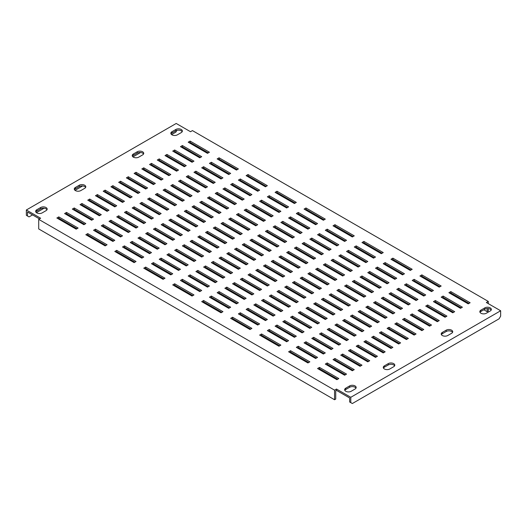 <?xml version="1.0" encoding="UTF-8"?>
<svg xmlns="http://www.w3.org/2000/svg" width="527" height="527" viewBox="0 0 527 527"><rect width="100%" height="100%" fill="white"/><g stroke="black" fill="none" stroke-linecap="round" stroke-linejoin="round"><path stroke-width="0.79" d="M384.394 368.972A3.821 2.207 0 0 0 389.802 368.972L393.662 366.746A3.821 2.207 0 0 0 394.782 365.185A3.821 2.207 0 0 0 392.424 363.143A3.821 2.207 0 0 0 388.254 363.623L384.394 365.857A3.821 2.207 0 0 0 383.274 367.411A3.821 2.207 0 0 0 384.394 368.972M133.338 157.132A3.821 2.207 0 0 0 138.746 157.132L142.606 154.905A3.821 2.207 0 0 0 143.726 153.344A3.821 2.207 0 0 0 141.368 151.302A3.821 2.207 0 0 0 137.198 151.783L133.338 154.009A3.821 2.207 0 0 0 132.218 155.57A3.821 2.207 0 0 0 133.338 157.132M75.401 190.583A3.821 2.207 0 0 0 80.809 190.583L84.669 188.35A3.821 2.207 0 0 0 85.789 186.789A3.821 2.207 0 0 0 83.431 184.753A3.821 2.207 0 0 0 79.267 185.227L75.401 187.46A3.821 2.207 0 0 0 74.281 189.022A3.821 2.207 0 0 0 75.401 190.583M442.331 335.528A3.821 2.207 0 0 0 447.733 335.528L451.599 333.295A3.821 2.207 0 0 0 452.719 331.733A3.821 2.207 0 0 0 450.354 329.698A3.821 2.207 0 0 0 446.191 330.172L442.331 332.405A3.821 2.207 0 0 0 441.211 333.966A3.821 2.207 0 0 0 442.331 335.528M480.953 313.229A3.821 2.207 0 0 0 486.362 313.229L490.222 310.996A3.821 2.207 0 0 0 491.342 309.435A3.821 2.207 0 0 0 488.984 307.399A3.821 2.207 0 0 0 484.814 307.873L480.953 310.107A3.821 2.207 0 0 0 479.833 311.668A3.821 2.207 0 0 0 480.953 313.229M36.778 212.882A3.821 2.207 0 0 0 42.186 212.882L46.047 210.648A3.821 2.207 0 0 0 47.166 209.087A3.821 2.207 0 0 0 44.808 207.052A3.821 2.207 0 0 0 40.638 207.526L36.778 209.759A3.821 2.207 0 0 0 35.658 211.32A3.821 2.207 0 0 0 36.778 212.882M171.96 134.833A3.821 2.207 0 0 0 177.368 134.833L181.229 132.606A3.821 2.207 0 0 0 182.349 131.045A3.821 2.207 0 0 0 179.99 129.003A3.821 2.207 0 0 0 175.827 129.484L171.96 131.71A3.821 2.207 0 0 0 170.84 133.272A3.821 2.207 0 0 0 171.96 134.833M345.771 391.278A3.821 2.207 0 0 0 351.173 391.278L355.04 389.045A3.821 2.207 0 0 0 356.16 387.483A3.821 2.207 0 0 0 353.795 385.441A3.821 2.207 0 0 0 349.632 385.922L345.771 388.155A3.821 2.207 0 0 0 344.651 389.716A3.821 2.207 0 0 0 345.771 391.278M76.178 229.159L78.108 228.046L58.793 216.893L56.863 218.007L76.178 229.159M76.949 228.711L58.793 218.231L58.793 216.893M58.793 218.231L58.023 218.679M83.898 224.7L85.829 223.586L66.521 212.434L64.59 213.547L83.898 224.7M84.669 224.252L66.521 213.771L66.521 212.434M66.521 213.771L65.743 214.219M91.626 220.24L93.556 219.127L74.241 207.974L72.311 209.087L91.626 220.24M92.396 219.792L74.241 209.311L74.241 207.974M74.241 209.311L73.47 209.759M99.346 215.78L101.283 214.667L81.968 203.514L80.038 204.628L99.346 215.78M100.123 215.332L81.968 204.851L81.968 203.514M81.968 204.851L81.198 205.299M107.073 211.32L109.003 210.207L89.695 199.054L87.759 200.168L107.073 211.32M107.844 210.872L89.695 200.392L89.695 199.054M89.695 200.392L88.918 200.84M114.8 206.861L116.73 205.747L97.416 194.595L95.486 195.708L114.8 206.861M115.571 206.413L97.416 195.932L97.416 194.595M97.416 195.932L96.645 196.38M122.521 202.401L124.458 201.288L105.143 190.135L103.213 191.248L122.521 202.401M123.298 201.953L105.143 191.472L105.143 190.135M105.143 191.472L104.372 191.92M130.248 197.941L132.178 196.828L112.87 185.675L110.933 186.789L130.248 197.941M131.019 197.493L112.87 187.013L112.87 185.675M112.87 187.013L112.093 187.46M137.975 193.481L139.905 192.368L120.591 181.216L118.661 182.329L137.975 193.481M138.746 193.034L120.591 182.553L120.591 181.216M120.591 182.553L119.82 183.001M145.696 189.022L147.626 187.908L128.318 176.756L126.388 177.869L145.696 189.022M146.473 188.574L128.318 178.093L128.318 176.756M128.318 178.093L127.547 178.541M153.423 184.562L155.353 183.449L136.038 172.296L134.108 173.409L153.423 184.562M154.194 184.114L136.038 173.633L136.038 172.296M136.038 173.633L135.268 174.081M161.15 180.102L163.08 178.989L143.766 167.836L141.835 168.95L161.15 180.102M161.921 179.654L143.766 169.174L143.766 167.836M143.766 169.174L142.995 169.622M168.871 175.643L170.801 174.529L151.493 163.377L149.563 164.49L168.871 175.643M169.641 175.195L151.493 164.714L151.493 163.377M151.493 164.714L150.715 165.162M176.598 171.183L178.528 170.063L159.213 158.917L157.283 160.03L176.598 171.183M177.368 170.735L159.213 160.254L159.213 158.917M159.213 160.254L158.443 160.702M184.318 166.723L186.255 165.603L166.94 154.457L165.01 155.57L184.318 166.723M185.096 166.275L166.94 155.794L166.94 154.457M166.94 155.794L166.17 156.242M192.045 162.263L193.976 161.143L174.668 149.997L172.731 151.111L192.045 162.263M192.816 161.815L174.668 151.335L174.668 149.997M174.668 151.335L173.89 151.783M199.773 157.804L201.703 156.684L182.388 145.538L180.458 146.651L199.773 157.804M200.543 157.356L182.388 146.875L182.388 145.538M182.388 146.875L181.617 147.323M207.493 153.344L209.43 152.224L190.115 141.078L188.185 142.191L207.493 153.344M208.27 152.896L190.115 142.415L190.115 141.078M190.115 142.415L189.345 142.863M105.143 245.885L107.073 244.772L87.759 233.619L85.829 234.732L105.143 245.885M105.914 245.437L87.759 234.956L87.759 233.619M87.759 234.956L86.988 235.404M112.87 241.425L114.8 240.312L95.486 229.159L93.556 230.273L112.87 241.425M113.641 240.977L95.486 230.497L95.486 229.159M95.486 230.497L94.715 230.945M120.591 236.966L122.521 235.846L103.213 224.7L101.283 225.813L120.591 236.966M121.362 236.518L103.213 226.037L103.213 224.7M103.213 226.037L102.436 226.485M128.318 232.506L130.248 231.386L110.933 220.24L109.003 221.353L128.318 232.506M129.089 232.058L110.933 221.577L110.933 220.24M110.933 221.577L110.163 222.025M136.038 228.046L137.975 226.926L118.661 215.78L116.73 216.893L136.038 228.046M136.816 227.598L118.661 217.117L118.661 215.78M118.661 217.117L117.89 217.565M143.766 223.586L145.696 222.466L126.388 211.32L124.458 212.434L143.766 223.586M144.536 223.138L126.388 212.658L126.388 211.32M126.388 212.658L125.61 213.106M151.493 219.127L153.423 218.007L134.108 206.861L132.178 207.974L151.493 219.127M152.263 218.679L134.108 208.198L134.108 206.861M134.108 208.198L133.338 208.646M159.213 214.667L161.15 213.547L141.835 202.401L139.905 203.514L159.213 214.667M159.991 214.219L141.835 203.738L141.835 202.401M141.835 203.738L141.065 204.186M166.94 210.207L168.871 209.087L149.563 197.941L147.626 199.054L166.94 210.207M167.711 209.759L149.563 199.278L149.563 197.941M149.563 199.278L148.785 199.726M174.668 205.747L176.598 204.628L157.283 193.481L155.353 194.595L174.668 205.747M175.438 205.299L157.283 194.819L157.283 193.481M157.283 194.819L156.512 195.267M182.388 201.288L184.318 200.168L165.01 189.022L163.08 190.135L182.388 201.288M183.165 200.84L165.01 190.359L165.01 189.022M165.01 190.359L164.24 190.807M190.115 196.828L192.045 195.708L172.731 184.562L170.801 185.675L190.115 196.828M190.886 196.38L172.731 185.899L172.731 184.562M172.731 185.899L171.96 186.347M197.842 192.368L199.773 191.248L180.458 180.102L178.528 181.216L197.842 192.368M198.613 191.92L180.458 181.44L180.458 180.102M180.458 181.44L179.687 181.887M205.563 187.908L207.493 186.789L188.185 175.643L186.255 176.756L205.563 187.908M206.334 187.46L188.185 176.98L188.185 175.643M188.185 176.98L187.414 177.428M213.29 183.449L215.22 182.329L195.906 171.183L193.976 172.296L213.29 183.449M214.061 183.001L195.906 172.52L195.906 171.183M195.906 172.52L195.135 172.968M221.011 178.989L222.947 177.869L203.633 166.723L201.703 167.836L221.011 178.989M221.788 178.541L203.633 168.06L203.633 166.723M203.633 168.06L202.862 168.508M228.738 174.529L230.668 173.409L211.36 162.263L209.43 163.377L228.738 174.529M229.508 174.081L211.36 163.601L211.36 162.263M211.36 163.601L210.583 164.049M236.465 170.063L238.395 168.95L219.08 157.804L217.15 158.917L236.465 170.063M237.236 169.622L219.08 159.141L219.08 157.804M219.08 159.141L218.31 159.589M134.108 262.611L136.038 261.491L116.73 250.345L114.8 251.458L134.108 262.611M134.886 262.163L116.73 251.682L116.73 250.345M116.73 251.682L115.96 252.13M141.835 258.151L143.766 257.031L124.458 245.885L122.521 246.998L141.835 258.151M142.606 257.703L124.458 247.222L124.458 245.885M124.458 247.222L123.68 247.67M149.563 253.691L151.493 252.571L132.178 241.425L130.248 242.539L149.563 253.691M150.333 253.243L132.178 242.763L132.178 241.425M132.178 242.763L131.407 243.21M157.283 249.231L159.213 248.112L139.905 236.966L137.975 238.079L157.283 249.231M158.054 248.784L139.905 238.303L139.905 236.966M139.905 238.303L139.135 238.751M165.01 244.772L166.94 243.652L147.626 232.506L145.696 233.619L165.01 244.772M165.781 244.324L147.626 233.843L147.626 232.506M147.626 233.843L146.855 234.291M172.731 240.312L174.668 239.192L155.353 228.046L153.423 229.159L172.731 240.312M173.508 239.864L155.353 229.383L155.353 228.046M155.353 229.383L154.582 229.831M180.458 235.846L182.388 234.732L163.08 223.586L161.15 224.7L180.458 235.846M181.229 235.404L163.08 224.924L163.08 223.586M163.08 224.924L162.303 225.372M188.185 231.386L190.115 230.273L170.801 219.127L168.871 220.24L188.185 231.386M188.956 230.945L170.801 220.464L170.801 219.127M170.801 220.464L170.03 220.905M195.906 226.926L197.842 225.813L178.528 214.667L176.598 215.78L195.906 226.926M196.683 226.485L178.528 216.004L178.528 214.667M178.528 216.004L177.757 216.445M203.633 222.466L205.563 221.353L186.255 210.207L184.318 211.32L203.633 222.466M204.404 222.025L186.255 211.544L186.255 210.207M186.255 211.544L185.478 211.986M211.36 218.007L213.29 216.893L193.976 205.747L192.045 206.861L211.36 218.007M212.131 217.565L193.976 207.085L193.976 205.747M193.976 207.085L193.205 207.526M219.08 213.547L221.011 212.434L201.703 201.288L199.773 202.401L219.08 213.547M219.858 213.106L201.703 202.625L201.703 201.288M201.703 202.625L200.932 203.066M226.808 209.087L228.738 207.974L209.43 196.828L207.493 197.941L226.808 209.087M227.578 208.646L209.43 198.165L209.43 196.828M209.43 198.165L208.652 198.607M234.535 204.628L236.465 203.514L217.15 192.368L215.22 193.481L234.535 204.628M235.305 204.186L217.15 193.705L217.15 192.368M217.15 193.705L216.38 194.147M242.255 200.168L244.185 199.054L224.877 187.908L222.947 189.022L242.255 200.168M243.033 199.726L224.877 189.246L224.877 187.908M224.877 189.246L224.107 189.687M249.982 195.708L251.913 194.595L232.598 183.449L230.668 184.562L249.982 195.708M250.753 195.267L232.598 184.786L232.598 183.449M232.598 184.786L231.827 185.227M257.71 191.248L259.64 190.135L240.325 178.989L238.395 180.102L257.71 191.248M258.48 190.807L240.325 180.326L240.325 178.989M240.325 180.326L239.554 180.768M265.43 186.789L267.36 185.675L248.052 174.529L246.122 175.643L265.43 186.789M266.201 186.347L248.052 175.866L248.052 174.529M248.052 175.866L247.275 176.308M163.08 279.33L165.01 278.216L145.696 267.07L143.766 268.184L163.08 279.33M163.851 278.888L145.696 268.408L145.696 267.07M145.696 268.408L144.925 268.849M170.801 274.87L172.731 273.757L153.423 262.611L151.493 263.724L170.801 274.87M171.578 274.429L153.423 263.948L153.423 262.611M153.423 263.948L152.652 264.389M178.528 270.41L180.458 269.297L161.15 258.151L159.213 259.264L178.528 270.41M179.299 269.969L161.15 259.488L161.15 258.151M161.15 259.488L160.373 259.93M186.255 265.951L188.185 264.837L168.871 253.691L166.94 254.804L186.255 265.951M187.026 265.509L168.871 255.028L168.871 253.691M168.871 255.028L168.1 255.47M193.976 261.491L195.906 260.378L176.598 249.231L174.668 250.345L193.976 261.491M194.753 261.049L176.598 250.569L176.598 249.231M176.598 250.569L175.827 251.01M201.703 257.031L203.633 255.918L184.318 244.772L182.388 245.885L201.703 257.031M202.473 256.59L184.318 246.109L184.318 244.772M184.318 246.109L183.548 246.55M209.43 252.571L211.36 251.458L192.045 240.312L190.115 241.425L209.43 252.571M210.201 252.13L192.045 241.649L192.045 240.312M192.045 241.649L191.275 242.091M217.15 248.112L219.08 246.998L199.773 235.846L197.842 236.966L217.15 248.112M217.921 247.67L199.773 237.19L199.773 235.846M199.773 237.19L198.995 237.631M224.877 243.652L226.808 242.539L207.493 231.386L205.563 232.506L224.877 243.652M225.648 243.21L207.493 232.73L207.493 231.386M207.493 232.73L206.722 233.171M232.598 239.192L234.535 238.079L215.22 226.926L213.29 228.046L232.598 239.192M233.375 238.751L215.22 228.27L215.22 226.926M215.22 228.27L214.449 228.711M240.325 234.732L242.255 233.619L222.947 222.466L221.011 223.586L240.325 234.732M241.096 234.291L222.947 223.81L222.947 222.466M222.947 223.81L222.17 224.252M248.052 230.273L249.982 229.159L230.668 218.007L228.738 219.127L248.052 230.273M248.823 229.831L230.668 219.351L230.668 218.007M230.668 219.351L229.897 219.792M255.773 225.813L257.71 224.7L238.395 213.547L236.465 214.667L255.773 225.813M256.55 225.372L238.395 214.891L238.395 213.547M238.395 214.891L237.624 215.332M263.5 221.353L265.43 220.24L246.122 209.087L244.185 210.207L263.5 221.353M264.271 220.905L246.122 210.425L246.122 209.087M246.122 210.425L245.345 210.872M271.227 216.893L273.157 215.78L253.843 204.628L251.913 205.747L271.227 216.893M271.998 216.445L253.843 205.965L253.843 204.628M253.843 205.965L253.072 206.413M278.948 212.434L280.878 211.32L261.57 200.168L259.64 201.288L278.948 212.434M279.725 211.986L261.57 201.505L261.57 200.168M261.57 201.505L260.799 201.953M286.675 207.974L288.605 206.861L269.29 195.708L267.36 196.828L286.675 207.974M287.446 207.526L269.29 197.045L269.29 195.708M269.29 197.045L268.52 197.493M294.402 203.514L296.332 202.401L277.018 191.248L275.087 192.368L294.402 203.514M295.173 203.066L277.018 192.586L277.018 191.248M277.018 192.586L276.247 193.034M192.045 296.055L193.976 294.942L174.668 283.789L172.731 284.909L192.045 296.055M192.816 295.614L174.668 285.133L174.668 283.789M174.668 285.133L173.89 285.575M199.773 291.596L201.703 290.482L182.388 279.33L180.458 280.45L199.773 291.596M200.543 291.148L182.388 280.674L182.388 279.33M182.388 280.674L181.617 281.115M207.493 287.136L209.43 286.023L190.115 274.87L188.185 275.99L207.493 287.136M208.27 286.688L190.115 276.207L190.115 274.87M190.115 276.207L189.345 276.655M215.22 282.676L217.15 281.563L197.842 270.41L195.906 271.53L215.22 282.676M215.991 282.228L197.842 271.748L197.842 270.41M197.842 271.748L197.065 272.195M222.947 278.216L224.877 277.103L205.563 265.951L203.633 267.07L222.947 278.216M223.718 277.769L205.563 267.288L205.563 265.951M205.563 267.288L204.792 267.736M230.668 273.757L232.598 272.643L213.29 261.491L211.36 262.611L230.668 273.757M231.445 273.309L213.29 262.828L213.29 261.491M213.29 262.828L212.519 263.276M238.395 269.297L240.325 268.184L221.011 257.031L219.08 258.151L238.395 269.297M239.166 268.849L221.011 258.368L221.011 257.031M221.011 258.368L220.24 258.816M246.122 264.837L248.052 263.724L228.738 252.571L226.808 253.691L246.122 264.837M246.893 264.389L228.738 253.909L228.738 252.571M228.738 253.909L227.967 254.357M253.843 260.378L255.773 259.264L236.465 248.112L234.535 249.231L253.843 260.378M254.613 259.93L236.465 249.449L236.465 248.112M236.465 249.449L235.694 249.897M261.57 255.918L263.5 254.804L244.185 243.652L242.255 244.772L261.57 255.918M262.341 255.47L244.185 244.989L244.185 243.652M244.185 244.989L243.415 245.437M269.29 251.458L271.227 250.345L251.913 239.192L249.982 240.312L269.29 251.458M270.068 251.01L251.913 240.529L251.913 239.192M251.913 240.529L251.142 240.977M277.018 246.998L278.948 245.885L259.64 234.732L257.71 235.846L277.018 246.998M277.788 246.55L259.64 236.07L259.64 234.732M259.64 236.07L258.862 236.518M284.745 242.539L286.675 241.425L267.36 230.273L265.43 231.386L284.745 242.539M285.515 242.091L267.36 231.61L267.36 230.273M267.36 231.61L266.59 232.058M292.465 238.079L294.402 236.966L275.087 225.813L273.157 226.926L292.465 238.079M293.243 237.631L275.087 227.15L275.087 225.813M275.087 227.15L274.317 227.598M300.192 233.619L302.123 232.506L282.815 221.353L280.878 222.466L300.192 233.619M300.963 233.171L282.815 222.69L282.815 221.353M282.815 222.69L282.037 223.138M307.92 229.159L309.85 228.046L290.535 216.893L288.605 218.007L307.92 229.159M308.69 228.711L290.535 218.231L290.535 216.893M290.535 218.231L289.764 218.679M315.64 224.7L317.57 223.586L298.262 212.434L296.332 213.547L315.64 224.7M316.417 224.252L298.262 213.771L298.262 212.434M298.262 213.771L297.491 214.219M323.367 220.24L325.297 219.127L305.989 207.974L304.053 209.087L323.367 220.24M324.138 219.792L305.989 209.311L305.989 207.974M305.989 209.311L305.212 209.759M221.011 312.781L222.947 311.668L203.633 300.515L201.703 301.628L221.011 312.781M221.788 312.333L203.633 301.852L203.633 300.515M203.633 301.852L202.862 302.3M228.738 308.321L230.668 307.208L211.36 296.055L209.43 297.169L228.738 308.321M229.508 307.873L211.36 297.393L211.36 296.055M211.36 297.393L210.583 297.841M236.465 303.862L238.395 302.748L219.08 291.596L217.15 292.709L236.465 303.862M237.236 303.414L219.08 292.933L219.08 291.596M219.08 292.933L218.31 293.381M244.185 299.402L246.122 298.289L226.808 287.136L224.877 288.249L244.185 299.402M244.963 298.954L226.808 288.473L226.808 287.136M226.808 288.473L226.037 288.921M251.913 294.942L253.843 293.829L234.535 282.676L232.598 283.789L251.913 294.942M252.683 294.494L234.535 284.013L234.535 282.676M234.535 284.013L233.757 284.461M259.64 290.482L261.57 289.369L242.255 278.216L240.325 279.33L259.64 290.482M260.41 290.034L242.255 279.554L242.255 278.216M242.255 279.554L241.485 280.002M267.36 286.023L269.29 284.909L249.982 273.757L248.052 274.87L267.36 286.023M268.138 285.575L249.982 275.094L249.982 273.757M249.982 275.094L249.212 275.542M275.087 281.563L277.018 280.45L257.71 269.297L255.773 270.41L275.087 281.563M275.858 281.115L257.71 270.634L257.71 269.297M257.71 270.634L256.932 271.082M282.815 277.103L284.745 275.99L265.43 264.837L263.5 265.951L282.815 277.103M283.585 276.655L265.43 266.175L265.43 264.837M265.43 266.175L264.659 266.622M290.535 272.643L292.465 271.53L273.157 260.378L271.227 261.491L290.535 272.643M291.306 272.195L273.157 261.715L273.157 260.378M273.157 261.715L272.387 262.163M298.262 268.184L300.192 267.07L280.878 255.918L278.948 257.031L298.262 268.184M299.033 267.736L280.878 257.255L280.878 255.918M280.878 257.255L280.107 257.703M305.989 263.724L307.92 262.611L288.605 251.458L286.675 252.571L305.989 263.724M306.76 263.276L288.605 252.795L288.605 251.458M288.605 252.795L287.834 253.243M313.71 259.264L315.64 258.151L296.332 246.998L294.402 248.112L313.71 259.264M314.481 258.816L296.332 248.336L296.332 246.998M296.332 248.336L295.555 248.784M321.437 254.804L323.367 253.691L304.053 242.539L302.123 243.652L321.437 254.804M322.208 254.357L304.053 243.876L304.053 242.539M304.053 243.876L303.282 244.324M329.158 250.345L331.094 249.231L311.78 238.079L309.85 239.192L329.158 250.345M329.935 249.897L311.78 239.416L311.78 238.079M311.78 239.416L311.009 239.864M336.885 245.885L338.815 244.772L319.507 233.619L317.57 234.732L336.885 245.885M337.655 245.437L319.507 234.956L319.507 233.619M319.507 234.956L318.73 235.404M344.612 241.425L346.542 240.312L327.227 229.159L325.297 230.273L344.612 241.425M345.383 240.977L327.227 230.497L327.227 229.159M327.227 230.497L326.457 230.945M352.332 236.966L354.269 235.846L334.955 224.7L333.024 225.813L352.332 236.966M353.11 236.518L334.955 226.037L334.955 224.7M334.955 226.037L334.184 226.485M249.982 329.507L251.913 328.393L232.598 317.241L230.668 318.354L249.982 329.507M250.753 329.059L232.598 318.578L232.598 317.241M232.598 318.578L231.827 319.026M257.71 325.047L259.64 323.934L240.325 312.781L238.395 313.894L257.71 325.047M258.48 324.599L240.325 314.118L240.325 312.781M240.325 314.118L239.554 314.566M265.43 320.587L267.36 319.474L248.052 308.321L246.122 309.435L265.43 320.587M266.201 320.139L248.052 309.659L248.052 308.321M248.052 309.659L247.275 310.107M273.157 316.128L275.087 315.014L255.773 303.862L253.843 304.975L273.157 316.128M273.928 315.68L255.773 305.199L255.773 303.862M255.773 305.199L255.002 305.647M280.878 311.668L282.815 310.555L263.5 299.402L261.57 300.515L280.878 311.668M281.655 311.22L263.5 300.739L263.5 299.402M263.5 300.739L262.729 301.187M288.605 307.208L290.535 306.095L271.227 294.942L269.29 296.055L288.605 307.208M289.376 306.76L271.227 296.279L271.227 294.942M271.227 296.279L270.45 296.727M296.332 302.748L298.262 301.628L278.948 290.482L277.018 291.596L296.332 302.748M297.103 302.3L278.948 291.82L278.948 290.482M278.948 291.82L278.177 292.268M304.053 298.289L305.989 297.169L286.675 286.023L284.745 287.136L304.053 298.289M304.83 297.841L286.675 287.36L286.675 286.023M286.675 287.36L285.904 287.808M311.78 293.829L313.71 292.709L294.402 281.563L292.465 282.676L311.78 293.829M312.551 293.381L294.402 282.9L294.402 281.563M294.402 282.9L293.625 283.348M319.507 289.369L321.437 288.249L302.123 277.103L300.192 278.216L319.507 289.369M320.278 288.921L302.123 278.44L302.123 277.103M302.123 278.44L301.352 278.888M327.227 284.909L329.158 283.789L309.85 272.643L307.92 273.757L327.227 284.909M328.005 284.461L309.85 273.981L309.85 272.643M309.85 273.981L309.079 274.429M334.955 280.45L336.885 279.33L317.57 268.184L315.64 269.297L334.955 280.45M335.725 280.002L317.57 269.521L317.57 268.184M317.57 269.521L316.799 269.969M342.682 275.99L344.612 274.87L325.297 263.724L323.367 264.837L342.682 275.99M343.452 275.542L325.297 265.061L325.297 263.724M325.297 265.061L324.527 265.509M350.402 271.53L352.332 270.41L333.024 259.264L331.094 260.378L350.402 271.53M351.173 271.082L333.024 260.601L333.024 259.264M333.024 260.601L332.247 261.049M358.129 267.07L360.06 265.951L340.745 254.804L338.815 255.918L358.129 267.07M358.9 266.622L340.745 256.142L340.745 254.804M340.745 256.142L339.974 256.59M365.85 262.611L367.787 261.491L348.472 250.345L346.542 251.458L365.85 262.611M366.627 262.163L348.472 251.682L348.472 250.345M348.472 251.682L347.701 252.13M373.577 258.151L375.507 257.031L356.199 245.885L354.269 246.998L373.577 258.151M374.348 257.703L356.199 247.222L356.199 245.885M356.199 247.222L355.422 247.67M381.304 253.691L383.234 252.571L363.92 241.425L361.99 242.539L381.304 253.691M382.075 253.243L363.92 242.763L363.92 241.425M363.92 242.763L363.149 243.21M278.948 346.232L280.878 345.113L261.57 333.966L259.64 335.08L278.948 346.232M279.725 345.784L261.57 335.304L261.57 333.966M261.57 335.304L260.799 335.752M286.675 341.773L288.605 340.653L269.29 329.507L267.36 330.62L286.675 341.773M287.446 341.325L269.29 330.844L269.29 329.507M269.29 330.844L268.52 331.292M294.402 337.313L296.332 336.193L277.018 325.047L275.087 326.16L294.402 337.313M295.173 336.865L277.018 326.384L277.018 325.047M277.018 326.384L276.247 326.832M302.123 332.853L304.053 331.733L284.745 320.587L282.815 321.701L302.123 332.853M302.893 332.405L284.745 321.925L284.745 320.587M284.745 321.925L283.967 322.372M309.85 328.393L311.78 327.274L292.465 316.128L290.535 317.241L309.85 328.393M310.62 327.946L292.465 317.465L292.465 316.128M292.465 317.465L291.695 317.913M317.57 323.934L319.507 322.814L300.192 311.668L298.262 312.781L317.57 323.934M318.348 323.486L300.192 313.005L300.192 311.668M300.192 313.005L299.422 313.453M325.297 319.474L327.227 318.354L307.92 307.208L305.989 308.321L325.297 319.474M326.068 319.026L307.92 308.545L307.92 307.208M307.92 308.545L307.142 308.993M333.024 315.014L334.955 313.894L315.64 302.748L313.71 303.862L333.024 315.014M333.795 314.566L315.64 304.086L315.64 302.748M315.64 304.086L314.869 304.534M340.745 310.555L342.682 309.435L323.367 298.289L321.437 299.402L340.745 310.555M341.522 310.107L323.367 299.626L323.367 298.289M323.367 299.626L322.596 300.074M348.472 306.095L350.402 304.975L331.094 293.829L329.158 294.942L348.472 306.095M349.243 305.647L331.094 295.166L331.094 293.829M331.094 295.166L330.317 295.614M356.199 301.628L358.129 300.515L338.815 289.369L336.885 290.482L356.199 301.628M356.97 301.187L338.815 290.706L338.815 289.369M338.815 290.706L338.044 291.148M363.92 297.169L365.85 296.055L346.542 284.909L344.612 286.023L363.92 297.169M364.697 296.727L346.542 286.247L346.542 284.909M346.542 286.247L345.771 286.688M371.647 292.709L373.577 291.596L354.269 280.45L352.332 281.563L371.647 292.709M372.418 292.268L354.269 281.787L354.269 280.45M354.269 281.787L353.492 282.228M379.374 288.249L381.304 287.136L361.99 275.99L360.06 277.103L379.374 288.249M380.145 287.808L361.99 277.327L361.99 275.99M361.99 277.327L361.219 277.769M387.095 283.789L389.025 282.676L369.717 271.53L367.787 272.643L387.095 283.789M387.865 283.348L369.717 272.867L369.717 271.53M369.717 272.867L368.946 273.309M394.822 279.33L396.752 278.216L377.437 267.07L375.507 268.184L394.822 279.33M395.593 278.888L377.437 268.408L377.437 267.07M377.437 268.408L376.667 268.849M402.542 274.87L404.479 273.757L385.165 262.611L383.234 263.724L402.542 274.87M403.32 274.429L385.165 263.948L385.165 262.611M385.165 263.948L384.394 264.389M410.269 270.41L412.2 269.297L392.892 258.151L390.962 259.264L410.269 270.41M411.04 269.969L392.892 259.488L392.892 258.151M392.892 259.488L392.114 259.93M307.92 362.951L309.85 361.838L290.535 350.692L288.605 351.805L307.92 362.951M308.69 362.51L290.535 352.029L290.535 350.692M290.535 352.029L289.764 352.471M315.64 358.492L317.57 357.378L298.262 346.232L296.332 347.346L315.64 358.492M316.417 358.05L298.262 347.57L298.262 346.232M298.262 347.57L297.491 348.011M323.367 354.032L325.297 352.919L305.989 341.773L304.053 342.886L323.367 354.032M324.138 353.591L305.989 343.11L305.989 341.773M305.989 343.11L305.212 343.551M331.094 349.572L333.024 348.459L313.71 337.313L311.78 338.426L331.094 349.572M331.865 349.131L313.71 338.65L313.71 337.313M313.71 338.65L312.939 339.092M338.815 345.113L340.745 343.999L321.437 332.853L319.507 333.966L338.815 345.113M339.586 344.671L321.437 334.19L321.437 332.853M321.437 334.19L320.666 334.632M346.542 340.653L348.472 339.54L329.158 328.393L327.227 329.507L346.542 340.653M347.313 340.211L329.158 329.731L329.158 328.393M329.158 329.731L328.387 330.172M354.269 336.193L356.199 335.08L336.885 323.934L334.955 325.047L354.269 336.193M355.04 335.752L336.885 325.271L336.885 323.934M336.885 325.271L336.114 325.712M361.99 331.733L363.92 330.62L344.612 319.474L342.682 320.587L361.99 331.733M362.76 331.292L344.612 320.811L344.612 319.474M344.612 320.811L343.835 321.253M369.717 327.274L371.647 326.16L352.332 315.014L350.402 316.128L369.717 327.274M370.488 326.832L352.332 316.352L352.332 315.014M352.332 316.352L351.562 316.793M377.437 322.814L379.374 321.701L360.06 310.555L358.129 311.668L377.437 322.814M378.215 322.372L360.06 311.892L360.06 310.555M360.06 311.892L359.289 312.333M385.165 318.354L387.095 317.241L367.787 306.095L365.85 307.208L385.165 318.354M385.935 317.913L367.787 307.432L367.787 306.095M367.787 307.432L367.009 307.873M392.892 313.894L394.822 312.781L375.507 301.628L373.577 302.748L392.892 313.894M393.662 313.453L375.507 302.972L375.507 301.628M375.507 302.972L374.737 303.414M400.612 309.435L402.542 308.321L383.234 297.169L381.304 298.289L400.612 309.435M401.39 308.993L383.234 298.513L383.234 297.169M383.234 298.513L382.464 298.954M408.339 304.975L410.269 303.862L390.962 292.709L389.025 293.829L408.339 304.975M409.11 304.534L390.962 294.053L390.962 292.709M390.962 294.053L390.184 294.494M416.066 300.515L417.997 299.402L398.682 288.249L396.752 289.369L416.066 300.515M416.837 300.074L398.682 289.593L398.682 288.249M398.682 289.593L397.911 290.034M423.787 296.055L425.717 294.942L406.409 283.789L404.479 284.909L423.787 296.055M424.564 295.614L406.409 285.133L406.409 283.789M406.409 285.133L405.638 285.575M431.514 291.596L433.444 290.482L414.13 279.33L412.2 280.45L431.514 291.596M432.285 291.148L414.13 280.674L414.13 279.33M414.13 280.674L413.359 281.115M439.241 287.136L441.171 286.023L421.857 274.87L419.927 275.99L439.241 287.136M440.012 286.688L421.857 276.207L421.857 274.87M421.857 276.207L421.086 276.655M336.885 379.677L338.815 378.564L319.507 367.411L317.57 368.531L336.885 379.677M337.655 379.236L319.507 368.755L319.507 367.411M319.507 368.755L318.73 369.196M344.612 375.217L346.542 374.104L327.227 362.951L325.297 364.071L344.612 375.217M345.383 374.776L327.227 364.295L327.227 362.951M327.227 364.295L326.457 364.737M352.332 370.758L354.269 369.644L334.955 358.492L333.024 359.612L352.332 370.758M353.11 370.316L334.955 359.836L334.955 358.492M334.955 359.836L334.184 360.277M360.06 366.298L361.99 365.185L342.682 354.032L340.745 355.152L360.06 366.298M360.83 365.857L342.682 355.376L342.682 354.032M342.682 355.376L341.904 355.817M367.787 361.838L369.717 360.725L350.402 349.572L348.472 350.692L367.787 361.838M368.557 361.397L350.402 350.916L350.402 349.572M350.402 350.916L349.632 351.357M375.507 357.378L377.437 356.265L358.129 345.113L356.199 346.232L375.507 357.378M376.285 356.931L358.129 346.456L358.129 345.113M358.129 346.456L357.359 346.898M383.234 352.919L385.165 351.805L365.85 340.653L363.92 341.773L383.234 352.919M384.005 352.471L365.85 341.99L365.85 340.653M365.85 341.99L365.079 342.438M390.962 348.459L392.892 347.346L373.577 336.193L371.647 337.313L390.962 348.459M391.732 348.011L373.577 337.53L373.577 336.193M373.577 337.53L372.806 337.978M398.682 343.999L400.612 342.886L381.304 331.733L379.374 332.853L398.682 343.999M399.453 343.551L381.304 333.071L381.304 331.733M381.304 333.071L380.527 333.519M406.409 339.54L408.339 338.426L389.025 327.274L387.095 328.393L406.409 339.54M407.18 339.092L389.025 328.611L389.025 327.274M389.025 328.611L388.254 329.059M414.13 335.08L416.066 333.966L396.752 322.814L394.822 323.934L414.13 335.08M414.907 334.632L396.752 324.151L396.752 322.814M396.752 324.151L395.981 324.599M421.857 330.62L423.787 329.507L404.479 318.354L402.542 319.474L421.857 330.62M422.628 330.172L404.479 319.691L404.479 318.354M404.479 319.691L403.702 320.139M429.584 326.16L431.514 325.047L412.2 313.894L410.269 315.014L429.584 326.16M430.355 325.712L412.2 315.232L412.2 313.894M412.2 315.232L411.429 315.68M437.305 321.701L439.241 320.587L419.927 309.435L417.997 310.555L437.305 321.701M438.082 321.253L419.927 310.772L419.927 309.435M419.927 310.772L419.156 311.22M445.032 317.241L446.962 316.128L427.654 304.975L425.717 306.095L445.032 317.241M445.802 316.793L427.654 306.312L427.654 304.975M427.654 306.312L426.877 306.76M452.759 312.781L454.689 311.668L435.374 300.515L433.444 301.628L452.759 312.781M453.53 312.333L435.374 301.852L435.374 300.515M435.374 301.852L434.604 302.3M336.496 389.045L350.791 397.292L350.791 402.648L349.632 401.976L349.632 397.964L336.496 390.382L336.496 389.045L334.566 390.158L38.708 219.351L40.638 218.231L26.35 209.983L26.35 215.332L27.509 216.004L27.509 211.986L39.479 218.903M350.791 402.648L352.332 403.537L499.102 318.802L500.65 316.128L500.65 310.772L486.362 302.524L488.292 301.411L192.434 130.597L190.504 131.71L176.209 123.463L26.35 209.983M394.604 365.857A3.821 2.207 0 0 0 388.254 364.961L384.394 367.194A3.821 2.207 0 0 0 383.452 368.083M143.548 154.009A3.821 2.207 0 0 0 137.198 153.12L133.338 155.346A3.821 2.207 0 0 0 132.396 156.242M85.611 187.46A3.821 2.207 0 0 0 79.267 186.565L75.401 188.798A3.821 2.207 0 0 0 74.465 189.687M452.535 332.405A3.821 2.207 0 0 0 446.191 331.509L442.331 333.743A3.821 2.207 0 0 0 441.389 334.632M461.257 307.873L443.102 297.393L442.331 297.841M468.977 303.414L450.822 292.933L450.051 293.381M491.164 310.107A3.821 2.207 0 0 0 484.814 309.211L480.953 311.444A3.821 2.207 0 0 0 480.011 312.333M46.989 209.759A3.821 2.207 0 0 0 40.638 208.87L36.778 211.096A3.821 2.207 0 0 0 35.836 211.986M182.171 131.71A3.821 2.207 0 0 0 175.827 130.821L171.96 133.048A3.821 2.207 0 0 0 171.025 133.944M355.975 388.155A3.821 2.207 0 0 0 349.632 387.259L345.771 389.493A3.821 2.207 0 0 0 344.829 390.382M336.496 390.382L335.725 390.83L335.725 399.077L334.566 399.749L38.708 228.935L38.708 219.351M441.171 297.169L460.479 308.321L462.41 307.208L443.102 296.055L441.171 297.169M448.892 292.709L468.207 303.862L470.137 302.748L450.822 291.596L448.892 292.709M500.65 310.772L350.791 397.292M488.292 303.638L488.292 301.411M487.132 308.578L487.132 311.668L483.845 309.771M488.292 308.611L488.292 310.996L487.132 311.668M334.566 399.749L334.566 390.158M176.841 130.4L175.827 132.158L171.604 134.596M140.577 152.507L132.982 156.894M82.64 185.959L75.045 190.339M44.018 208.257L36.422 212.644M32.529 214.891L29.051 216.893L27.509 216.004M450.822 292.933L450.822 291.596M443.102 297.393L443.102 296.055M349.632 387.259L349.632 385.922M345.771 389.493L345.771 388.155M171.96 133.048L171.96 131.71M175.827 130.821L175.827 129.484M40.638 208.87L40.638 207.526M36.778 211.096L36.778 209.759M480.953 311.444L480.953 310.107M484.814 309.211L484.814 307.873M446.191 331.509L446.191 330.172M442.331 333.743L442.331 332.405M75.401 188.798L75.401 187.46M79.267 186.565L79.267 185.227M137.198 153.12L137.198 151.783M133.338 155.346L133.338 154.009M384.394 367.194L384.394 365.857M388.254 364.961L388.254 363.623"/></g></svg>
